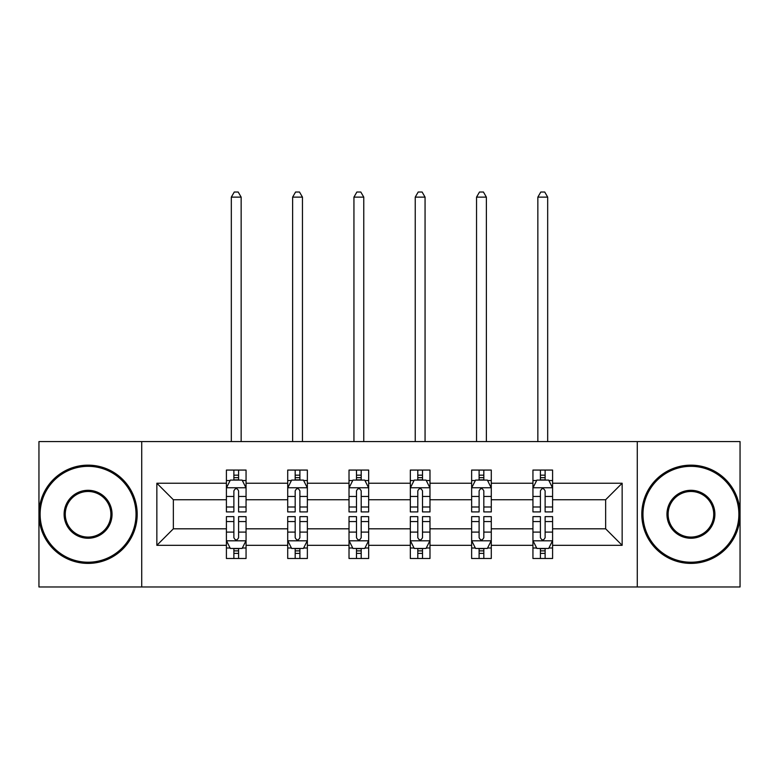 <?xml version="1.0" encoding="UTF-8"?>
<svg xmlns="http://www.w3.org/2000/svg" width="779" height="779" viewBox="0 0 779 779"><rect width="100%" height="100%" fill="white"/><g stroke="black" fill="none" stroke-linecap="round" stroke-linejoin="round"><path stroke-width="1.17" d="M637.28 586.976L740.05 586.976L740.05 441.576L637.28 441.576L637.28 586.976L141.72 586.976L141.72 441.576L38.95 441.576L38.95 586.976L141.72 586.976M552.593 545.319L552.593 528.814L605.643 528.814L622.148 545.319L552.593 545.319L552.593 558.485L545.125 558.485L545.125 548.465M637.28 441.576L141.72 441.576M532.943 545.319L491.286 545.319L491.286 528.814L532.943 528.814L532.943 558.485L552.593 558.485L552.593 547.997L548.903 547.997M491.286 545.319L491.286 558.485L483.817 558.485L483.817 548.465M471.636 545.319L429.979 545.319L429.979 528.814L471.636 528.814L471.636 558.485L491.286 558.485L491.286 547.997L487.596 547.997M429.979 545.319L429.979 558.485L422.51 558.485L422.51 548.465M410.329 545.319L368.671 545.319L368.671 528.814L410.329 528.814L410.329 558.485L429.979 558.485L429.979 547.997L426.288 547.997M368.671 545.319L368.671 558.485L361.203 558.485L361.203 548.465M349.021 545.319L307.364 545.319L307.364 528.814L349.021 528.814L349.021 558.485L368.671 558.485L368.671 547.997L364.981 547.997M307.364 545.319L307.364 558.485L299.896 558.485L299.896 548.465M287.714 545.319L246.057 545.319L246.057 528.814L287.714 528.814L287.714 558.485L307.364 558.485L307.364 547.997L303.674 547.997M246.057 545.319L246.057 558.485L238.588 558.485L238.588 548.465M226.407 545.319L156.852 545.319L156.852 483.233L226.407 483.233L226.407 499.738L173.357 499.738L173.357 528.814L226.407 528.814L226.407 558.485L246.057 558.485L246.057 547.997L242.366 547.997M230.097 480.555L226.407 480.555L226.407 470.068L226.407 483.233M233.875 480.088L233.875 470.068L226.407 470.068L246.057 470.068L246.057 483.233L287.714 483.233L287.714 470.068L307.364 470.068L307.364 483.233L349.021 483.233L349.021 470.068L368.671 470.068L368.671 483.233L410.329 483.233L410.329 470.068L429.979 470.068L429.979 483.233L471.636 483.233L471.636 470.068L491.286 470.068L491.286 483.233L532.943 483.233L532.943 470.068L552.593 470.068L552.593 483.233L622.148 483.233L622.148 545.319M532.943 483.233L532.943 499.738L491.286 499.738L491.286 483.233M471.636 483.233L471.636 499.738L429.979 499.738L429.979 483.233M410.329 483.233L410.329 499.738L368.671 499.738L368.671 483.233M349.021 483.233L349.021 499.738L307.364 499.738L307.364 483.233M287.714 483.233L287.714 499.738L246.057 499.738L246.057 483.233M156.852 483.233L173.357 499.738M605.643 528.814L605.643 499.738L552.593 499.738L552.593 483.233M540.412 479.893L545.125 479.893M479.104 479.893L483.817 479.893M417.797 479.893L422.51 479.893M356.49 479.893L361.203 479.893M295.183 479.893L299.896 479.893M233.875 479.893L238.588 479.893M233.875 548.659L238.588 548.659M295.183 548.659L299.896 548.659M356.49 548.659L361.203 548.659M417.797 548.659L422.51 548.659M479.104 548.659L483.817 548.659M540.412 548.659L545.125 548.659M173.357 528.814L156.852 545.319M622.148 483.233L605.643 499.738M238.588 475.171L233.875 475.171M226.407 506.993L226.407 511.92L233.875 511.92L233.875 506.993L226.407 506.993L226.407 499.738M246.057 499.738L246.057 511.92L238.588 511.92L238.588 490.897C237.02 487.868 235.453 487.868 233.875 490.897L233.875 506.993M242.366 480.555L246.057 480.555L246.057 470.068L238.588 470.068L238.588 480.088M246.057 487.946L242.123 480.088L230.341 480.088L226.407 487.946M241.149 441.576L241.149 197.126L231.324 197.126L231.324 441.576M231.324 197.126L234.265 192.023L238.199 192.023L241.149 197.126M233.875 553.382L238.588 553.382M246.057 521.56L246.057 516.633L238.588 516.633L238.588 521.56L246.057 521.56L246.057 528.814M226.407 528.814L226.407 516.633L233.875 516.633L233.875 537.656C235.443 540.684 237.02 540.684 238.588 537.656L238.588 521.56M230.097 547.997L226.407 547.997L226.407 558.485L233.875 558.485L233.875 548.465M226.407 540.607L230.341 548.465L242.123 548.465L246.057 540.607M88.076 466.329A47.947 47.947 0 0 0 40.128 514.276A47.947 47.947 0 0 0 88.076 562.224A47.947 47.947 0 0 0 136.023 514.276A47.947 47.947 0 0 0 88.076 466.329M88.076 563.402A49.126 49.126 0 0 1 38.95 514.276A49.126 49.126 0 0 1 88.076 465.151A49.126 49.126 0 0 1 137.201 514.276A49.126 49.126 0 0 1 88.076 563.402M88.076 490.303A23.974 23.974 0 0 1 112.049 514.276A23.974 23.974 0 0 1 88.076 538.25A23.974 23.974 0 0 1 64.102 514.276A23.974 23.974 0 0 1 88.076 490.303M88.076 537.072A22.795 22.795 0 0 0 110.871 514.276A22.795 22.795 0 0 0 88.076 491.481A22.795 22.795 0 0 0 65.28 514.276A22.795 22.795 0 0 0 88.076 537.072M690.924 466.329A47.947 47.947 0 0 0 642.977 514.276A47.947 47.947 0 0 0 690.924 562.224A47.947 47.947 0 0 0 738.872 514.276A47.947 47.947 0 0 0 690.924 466.329M690.924 563.402A49.126 49.126 0 0 1 641.799 514.276A49.126 49.126 0 0 1 690.924 465.151A49.126 49.126 0 0 1 740.05 514.276A49.126 49.126 0 0 1 690.924 563.402M690.924 490.303A23.974 23.974 0 0 1 714.898 514.276A23.974 23.974 0 0 1 690.924 538.25A23.974 23.974 0 0 1 666.951 514.276A23.974 23.974 0 0 1 690.924 490.303M690.924 537.072A22.795 22.795 0 0 0 713.72 514.276A22.795 22.795 0 0 0 690.924 491.481A22.795 22.795 0 0 0 668.129 514.276A22.795 22.795 0 0 0 690.924 537.072M299.896 475.171L295.183 475.171M291.404 480.555L287.714 480.555L287.714 470.068L295.183 470.068L295.183 480.088M287.714 506.993L287.714 511.92L295.183 511.92L295.183 506.993L287.714 506.993L287.714 499.738M307.364 499.738L307.364 511.92L299.896 511.92L299.896 490.897C298.328 487.868 296.76 487.868 295.183 490.897L295.183 506.993M303.674 480.555L307.364 480.555L307.364 470.068L299.896 470.068L299.896 480.088M307.364 487.946L303.43 480.088L291.648 480.088L287.714 487.946M302.456 441.576L302.456 197.126L292.631 197.126L292.631 441.576M292.631 197.126L295.572 192.023L299.506 192.023L302.456 197.126M361.203 475.171L356.49 475.171M352.712 480.555L349.021 480.555L349.021 470.068L356.49 470.068L356.49 480.088M349.021 506.993L349.021 511.92L356.49 511.92L356.49 506.993L349.021 506.993L349.021 499.738M368.671 499.738L368.671 511.92L361.203 511.92L361.203 490.897C359.635 487.868 358.067 487.868 356.49 490.897L356.49 506.993M364.981 480.555L368.671 480.555L368.671 470.068L361.203 470.068L361.203 480.088M368.671 487.946L364.738 480.088L352.955 480.088L349.021 487.946M363.764 441.576L363.764 197.126L353.939 197.126L353.939 441.576M353.939 197.126L356.879 192.023L360.813 192.023L363.764 197.126M295.183 553.382L299.896 553.382M307.364 521.56L307.364 516.633L299.896 516.633L299.896 521.56L307.364 521.56L307.364 528.814M287.714 528.814L287.714 516.633L295.183 516.633L295.183 537.656C296.75 540.684 298.328 540.684 299.896 537.656L299.896 521.56M291.404 547.997L287.714 547.997L287.714 558.485L295.183 558.485L295.183 548.465M287.714 540.607L291.648 548.465L303.43 548.465L307.364 540.607M356.49 553.382L361.203 553.382M368.671 521.56L368.671 516.633L361.203 516.633L361.203 521.56L368.671 521.56L368.671 528.814M349.021 528.814L349.021 516.633L356.49 516.633L356.49 537.656C358.058 540.684 359.635 540.684 361.203 537.656L361.203 521.56M352.712 547.997L349.021 547.997L349.021 558.485L356.49 558.485L356.49 548.465M349.021 540.607L352.955 548.465L364.738 548.465L368.671 540.607M422.51 475.171L417.797 475.171M414.019 480.555L410.329 480.555L410.329 470.068L417.797 470.068L417.797 480.088M410.329 506.993L410.329 511.92L417.797 511.92L417.797 506.993L410.329 506.993L410.329 499.738M429.979 499.738L429.979 511.92L422.51 511.92L422.51 490.897C420.942 487.868 419.365 487.868 417.797 490.897L417.797 506.993M426.288 480.555L429.979 480.555L429.979 470.068L422.51 470.068L422.51 480.088M429.979 487.946L426.045 480.088L414.262 480.088L410.329 487.946M425.061 441.576L425.061 197.126L415.236 197.126L415.236 441.576M415.236 197.126L418.187 192.023L422.121 192.023L425.061 197.126M417.797 553.382L422.51 553.382M429.979 521.56L429.979 516.633L422.51 516.633L422.51 521.56L429.979 521.56L429.979 528.814M410.329 528.814L410.329 516.633L417.797 516.633L417.797 537.656C419.365 540.684 420.933 540.684 422.51 537.656L422.51 521.56M414.019 547.997L410.329 547.997L410.329 558.485L417.797 558.485L417.797 548.465M410.329 540.607L414.262 548.465L426.045 548.465L429.979 540.607M483.817 475.171L479.104 475.171M475.326 480.555L471.636 480.555L471.636 470.068L479.104 470.068L479.104 480.088M471.636 506.993L471.636 511.92L479.104 511.92L479.104 506.993L471.636 506.993L471.636 499.738M491.286 499.738L491.286 511.92L483.817 511.92L483.817 490.897C482.25 487.868 480.672 487.868 479.104 490.897L479.104 506.993M487.596 480.555L491.286 480.555L491.286 470.068L483.817 470.068L483.817 480.088M491.286 487.946L487.352 480.088L475.57 480.088L471.636 487.946M486.369 441.576L486.369 197.126L476.544 197.126L476.544 441.576M476.544 197.126L479.494 192.023L483.428 192.023L486.369 197.126M479.104 553.382L483.817 553.382M491.286 521.56L491.286 516.633L483.817 516.633L483.817 521.56L491.286 521.56L491.286 528.814M471.636 528.814L471.636 516.633L479.104 516.633L479.104 537.656C480.672 540.684 482.24 540.684 483.817 537.656L483.817 521.56M475.326 547.997L471.636 547.997L471.636 558.485L479.104 558.485L479.104 548.465M471.636 540.607L475.57 548.465L487.352 548.465L491.286 540.607M545.125 475.171L540.412 475.171M536.634 480.555L532.943 480.555L532.943 470.068L540.412 470.068L540.412 480.088M532.943 506.993L532.943 511.92L540.412 511.92L540.412 506.993L532.943 506.993L532.943 499.738M552.593 499.738L552.593 511.92L545.125 511.92L545.125 490.897C543.557 487.868 541.98 487.868 540.412 490.897L540.412 506.993M548.903 480.555L552.593 480.555L552.593 470.068L545.125 470.068L545.125 480.088M552.593 487.946L548.659 480.088L536.877 480.088L532.943 487.946M547.676 441.576L547.676 197.126L537.851 197.126L537.851 441.576M537.851 197.126L540.801 192.023L544.735 192.023L547.676 197.126M540.412 553.382L545.125 553.382M552.593 521.56L552.593 516.633L545.125 516.633L545.125 521.56L552.593 521.56L552.593 528.814M532.943 528.814L532.943 516.633L540.412 516.633L540.412 537.656C541.98 540.684 543.547 540.684 545.125 537.656L545.125 521.56M536.634 547.997L532.943 547.997L532.943 558.485L540.412 558.485L540.412 548.465M532.943 540.607L536.877 548.465L548.659 548.465L552.593 540.607M245.96 487.751L226.504 487.751M246.057 506.993L238.588 506.993M233.875 496.457L226.407 496.457M246.057 496.457L238.588 496.457M238.588 477.673L233.875 477.673M226.504 540.801L245.96 540.801M226.407 521.56L233.875 521.56M238.588 532.096L246.057 532.096M226.407 532.096L233.875 532.096M233.875 550.88L238.588 550.88M307.267 487.751L287.811 487.751M307.364 506.993L299.896 506.993M295.183 496.457L287.714 496.457M307.364 496.457L299.896 496.457M299.896 477.673L295.183 477.673M368.574 487.751L349.119 487.751M368.671 506.993L361.203 506.993M356.49 496.457L349.021 496.457M368.671 496.457L361.203 496.457M361.203 477.673L356.49 477.673M287.811 540.801L307.267 540.801M287.714 521.56L295.183 521.56M299.896 532.096L307.364 532.096M287.714 532.096L295.183 532.096M295.183 550.88L299.896 550.88M349.119 540.801L368.574 540.801M349.021 521.56L356.49 521.56M361.203 532.096L368.671 532.096M349.021 532.096L356.49 532.096M356.49 550.88L361.203 550.88M429.881 487.751L410.426 487.751M429.979 506.993L422.51 506.993M417.797 496.457L410.329 496.457M429.979 496.457L422.51 496.457M422.51 477.673L417.797 477.673M410.426 540.801L429.881 540.801M410.329 521.56L417.797 521.56M422.51 532.096L429.979 532.096M410.329 532.096L417.797 532.096M417.797 550.88L422.51 550.88M491.189 487.751L471.733 487.751M491.286 506.993L483.817 506.993M479.104 496.457L471.636 496.457M491.286 496.457L483.817 496.457M483.817 477.673L479.104 477.673M471.733 540.801L491.189 540.801M471.636 521.56L479.104 521.56M483.817 532.096L491.286 532.096M471.636 532.096L479.104 532.096M479.104 550.88L483.817 550.88M552.496 487.751L533.04 487.751M552.593 506.993L545.125 506.993M540.412 496.457L532.943 496.457M552.593 496.457L545.125 496.457M545.125 477.673L540.412 477.673M533.04 540.801L552.496 540.801M532.943 521.56L540.412 521.56M545.125 532.096L552.593 532.096M532.943 532.096L540.412 532.096M540.412 550.88L545.125 550.88"/></g></svg>
